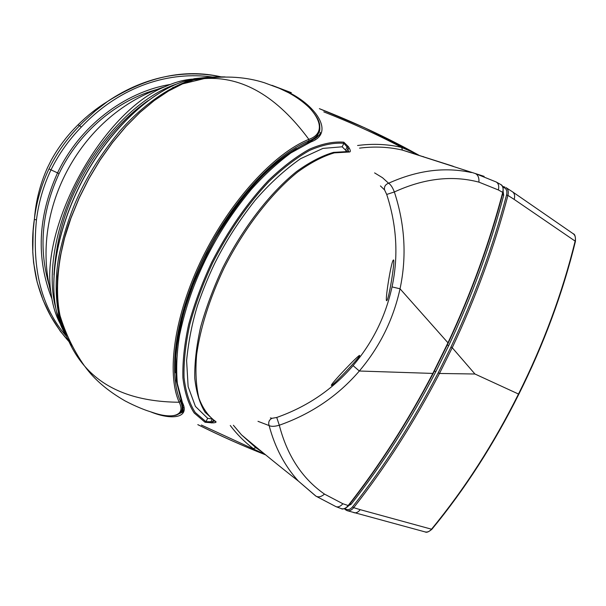 <?xml version="1.0" encoding="UTF-8"?>
<svg xmlns="http://www.w3.org/2000/svg" width="606" height="606" viewBox="0 0 606 606"><rect width="100%" height="100%" fill="white"/><g stroke="black" fill="none" stroke-linecap="round" stroke-linejoin="round"><path stroke-width="0.91" d="M315.59 495.905L298.349 481.066C284.691 465.976 274.95 447.486 269.125 425.586L257.989 421.322M484.126 176.369L475.149 173.483C477.922 174.702 479.179 177.588 478.929 182.141C452.205 175.089 424.011 178.361 394.362 191.966C404.975 224.425 406.868 256.702 400.036 288.797L447.963 342.807L432.881 373.334C407.671 421.602 379.401 465.726 348.064 505.692C345.875 508.32 343.647 509.305 341.375 508.654L341.254 508.608M255.777 447.637L253.369 448.629L255.853 447.69L241.499 434.85L233.386 425.253M360.214 509.661L431.51 529.205C429.502 531.523 427.382 532.424 425.147 531.924L347.124 510.661C349.374 511.237 351.563 510.244 353.692 507.676L360.214 509.661C358.244 512.184 356.161 513.206 353.972 512.714M466.09 170.786L471.377 172.551C444.872 166.718 417.276 170.286 388.597 183.239C390.673 184.519 392.597 187.428 394.362 191.966L386.704 194.443C396.801 225.387 398.574 256.202 392.037 286.903L400.036 288.797C393.286 319.567 379.72 346.973 359.328 371.016L353.078 365.615C332.671 389.408 307.227 406.694 276.73 417.473L279.305 425.223C311.302 413.943 337.974 395.877 359.328 371.016L433.192 373.432C407.914 421.799 379.682 465.862 348.488 505.631L342.86 503.745L324.498 494.102C302.205 478.558 287.138 455.598 279.305 425.223C274.67 426.563 271.276 426.685 269.125 425.586C268.094 422.321 269.049 419.897 271.988 418.314L270.382 417.92M255.937 447.751L261.943 451.902M201.351 425.033L264.814 454.242M49.578 286.608C38.36 249.536 41.534 211.865 59.1 173.596L50.987 169.869C43.48 185.678 38.633 202.359 36.458 219.917L34.337 219.387L34.489 218.228C36.731 200.942 41.564 184.489 48.995 168.862C56.79 152.977 67.001 138.569 79.621 125.639L78 124.851C67.251 135.464 58.305 147.296 51.154 160.325L47.457 167.733C40.231 183.823 35.905 200.654 34.489 218.228L33.178 230.613L32.785 252.316L33.595 262.686L37.186 282.26L43.109 300.197L50.934 316.552L60.373 331.315L71.417 344.322M197.851 424.647C220.713 436.009 243.264 446.054 265.489 454.788M374.599 172.899L382.515 177.725L388.597 183.239C385.348 184.459 384.007 186.686 384.575 189.928L380.432 185.921M438.229 372.804C412.891 421.708 384.348 466.37 352.616 506.798L353.692 507.676C385.499 467.196 414.095 422.458 439.494 373.463L438.229 372.804L450.94 347.102L452.227 347.715L439.494 373.463L474.945 374.008L452.227 347.715C475.831 297.637 494.398 246.869 507.919 195.39L514.183 199.412C515.108 195.92 514.577 193.405 512.585 191.867L573.185 233.727C575.215 235.28 575.867 237.741 575.147 241.112L575.405 241.506C562.626 293.44 543.771 344.329 518.842 394.173L518.486 394.029C493.693 443.812 464.704 488.868 431.51 529.205L432.002 529.129C465.037 489.019 493.981 444.031 518.834 394.18M496.246 182.005L475.149 173.483L402.369 150.091C388.719 146.894 374.44 146.243 359.547 148.137M59.1 173.596C78.939 131.949 117.284 99.846 158.098 89.18M453.303 166.302L402.369 150.091L401.801 147.47C377.485 134.653 351.48 122.783 323.793 111.875M78 124.851L77.992 124.851C87.37 115.579 97.157 107.83 107.36 101.596L95.195 111.012L83.439 121.783L79.628 125.639L81.333 127.048C121.738 84.522 170.756 71.25 212.486 77.015M418.928 155.227L416.451 153.863C386.726 137.41 354.366 122.344 319.377 108.671L364.66 127.775L416.542 153.901L401.672 147.44C387.643 144.13 372.948 143.486 357.585 145.501M221.334 76.901C184.535 68.41 146.538 76.644 107.36 101.596M415.678 154.257L402.376 150.099L401.672 147.44M416.966 154.606L418.17 154.984M422.874 156.522L423.465 156.666M504.896 187.125L502.495 186.322L504.98 187.14L504.056 187.693L502.95 187.322M498.397 189.973C499.208 186.171 498.526 183.535 496.344 182.065L500.745 184.535C502.919 186.012 503.586 188.633 502.73 192.382L498.397 189.973L478.929 182.141M450.94 347.102C474.498 297.122 493.042 246.445 506.548 195.064L507.919 195.39C508.76 191.716 508.131 189.125 506.018 187.618L512.585 191.867M344.2 508.729L347.124 510.661L345.587 509.82L345.518 508.851C347.783 510.35 350.147 509.661 352.616 506.798M348.336 505.828L351.154 504.237C382.424 464.385 410.648 420.208 435.812 371.713L448.69 345.662C472.029 296.069 490.36 245.945 503.684 195.306L503.177 191.776M214.569 421.049L212.532 421.753L205.979 421.7L195.185 412.436C189.466 403.535 185.747 391.893 184.042 377.523C183.626 361.744 185.534 344.094 189.754 324.589C195.306 304.371 202.934 283.805 212.638 262.875C228.886 231.242 247.68 204.108 269.026 181.474C283.01 168.074 296.584 157.696 309.749 150.349C322.384 144.857 333.762 142.508 343.89 143.311L347.079 146.993L348.321 146.584L349.238 148.129C350.571 150.493 350.685 151.78 349.564 152L334.323 152.871C322.945 156.219 310.742 162.597 297.705 171.998C271.291 193.185 243.938 228.568 223.872 268.42C209.434 299.114 200.344 327.929 196.594 354.851C195.246 371.523 196.018 385.924 198.897 398.059C202.889 408.671 208.54 416.519 215.85 421.609C216.516 422.268 215.569 422.693 213.001 422.882L205.04 422.268L194.155 412.959C188.383 404.005 184.633 392.302 182.906 377.841C182.474 361.964 184.375 344.2 188.617 324.558C194.2 304.212 201.874 283.502 211.638 262.436C227.992 230.591 246.915 203.283 268.413 180.505C282.494 167.029 296.16 156.598 309.416 149.212C322.134 143.698 333.588 141.357 343.784 142.183L348.321 146.584M343.784 142.183L343.89 143.311L342.163 146.803L345.534 150.114L347.079 146.993L347.988 148.523L349.238 148.129M342.163 146.803L322.953 148.402L300.621 158.674C284.555 169.945 269.367 183.845 255.05 200.389C235.878 224.781 223.917 245.006 214.63 263.549C208.646 276.01 202.987 289.873 197.632 305.144C192.269 322.324 188.595 340.784 186.603 360.509L188.133 386.666L195.412 406.399L207.653 418.314L205.979 421.7L205.04 422.268M212.07 419.367L210.843 421.852L211.305 422.98M213.282 420.231L212.532 421.753L213.001 422.882M215.327 421.488L215.85 421.609M348.783 151.523L349.564 152M346.617 151.295L347.988 148.523L348.526 151.492M62.463 327.513L62.88 328.157M60.153 323.589C55.638 315.271 52.631 305.288 51.116 293.637C39.382 226.258 102.778 111.36 164.968 86.688L164.968 86.688C174.52 82.371 183.58 79.848 192.155 79.121M205.237 77.538L194.564 78.644L183.292 81.56C149.864 92.559 110.792 129.04 84.704 176.376C58.638 223.735 48.359 276.965 56.608 311.961L56.608 311.961C58.577 320.339 61.411 327.664 65.122 333.929M178.618 85.651L172.536 87.688M148.091 100.626C118.382 121.215 94.983 152.5 80.484 180.209C64.963 208.419 56.123 240.014 53.949 274.98M345.534 150.114L346.2 151.273M207.653 418.314L211.396 418.86M71.781 344.844L67.917 339.012M66.486 336.55L59.979 320.582C55.358 301.03 54.919 279.98 58.668 257.429C64.456 229.401 73.091 204.676 84.582 183.254C93.226 166.635 104.808 149.44 119.337 131.684C139.948 107.853 166.976 87.469 191.496 80.045L192.36 79.81C200.791 77.576 211.229 76.621 223.69 76.947M274.23 86.188L286.161 91.195C314.34 103.694 336.065 132.775 310.939 141.918L290.963 152.886C276.98 163.264 263.648 175.558 250.952 189.776C227.273 218.698 215.221 240.347 205.593 259.459C196.397 278.715 186.853 301.091 179.596 334.982C176.785 352.2 176.028 368.38 177.331 383.53L182.368 402.445C190.405 418.223 171.468 420.329 151 411.989M183.27 407.694L182.088 408.989M316.567 137.744L317.809 134.608M387.128 300.129C389.605 295.531 395.392 258.656 393.4 259.989L393.089 260.368C390.741 263.966 384.674 302.5 386.742 300.652L387.128 300.129M331.384 385.151C332.126 382.477 360.388 352.897 359.646 355.57L359.54 355.866C358.078 359.267 330.952 387.635 331.33 385.348L331.384 385.151M72.735 346.708L67.978 339.337C63.335 331.164 60.123 321.331 58.35 309.817L56.994 293.804L57.562 276.291L60.085 257.603L64.569 238.082L70.955 218.13L79.151 198.154L88.976 178.588L100.232 159.863L112.671 142.365L126.018 126.449L139.971 112.436L154.25 100.558L168.544 90.998L182.588 83.87L193.875 79.841L204.684 78.583C242.347 76.106 277.071 96.362 308.855 139.365L308.84 139.365C274.306 153.144 230.394 200.677 202.366 257.898C174.316 315.112 166.211 373.167 179.171 402.232L179.171 402.248C185.974 415.368 172.695 418.882 155.545 413.421L155.371 413.368M67.97 339.33C72.273 349.268 77.75 358.116 84.408 365.865L84.878 366.403C105.33 389.923 136.759 401.876 179.171 402.248L180.421 401.346L179.171 402.248M204.699 78.583C226.538 75.621 246.445 77.007 264.428 82.764L279.26 88.271L288.63 92.748C313.575 105.012 331.808 131.404 308.855 139.365L308.931 140.88L308.84 139.365M193.753 79.871L193.875 79.841C202.139 77.515 212.554 76.545 225.144 76.932M308.931 140.88C314.491 138.721 317.961 135.585 319.339 131.464C319.279 130.373 320.271 132.259 319.612 124.215C318.923 121.336 317.855 117.238 309.674 108.035C303.773 102.285 296.758 97.187 288.63 92.748L281.139 89.105M175.581 372.826C175.089 351.571 177.808 330.641 183.724 310.037C191.011 286.721 198.624 267.655 206.563 252.846C213.842 237.378 226.697 217.683 245.135 193.776C261.224 174.642 278.328 159.514 296.455 148.387M311.878 140.721L316.173 136.494M182.141 408.111L182.898 405.596M342.86 503.745C340.602 506.366 338.337 507.343 336.065 506.684L335.929 506.631M324.498 494.102C321.369 496.761 318.559 497.473 316.052 496.223L315.529 495.859M253.369 448.629C244.741 442.153 237.037 434.441 230.265 425.495M276.73 417.473L271.988 418.314M386.704 194.443L384.575 189.928M353.078 365.615C372.614 342.602 385.598 316.37 392.029 286.903M36.458 219.917C31.648 269.003 41.594 307.765 66.296 336.194M170.18 84.476C124.389 92.036 79.636 126.359 57.525 172.922C37.845 216.478 35.966 258.429 51.889 298.773M514.183 199.412L575.147 241.112C562.277 293.319 543.393 344.291 518.486 394.029L474.945 374.008M48.995 168.862L50.987 169.869C58.699 154.159 68.811 139.88 81.333 127.048M416.602 153.947L418.882 155.212M448.258 342.951L447.963 342.807C471.097 293.304 489.353 243.165 502.73 192.382L502.957 192.723C489.663 243.264 471.43 293.334 448.258 342.951L433.192 373.432M506.548 195.064C507.381 191.238 506.548 188.777 504.056 187.693M345.518 508.851L345.011 508.449M503.684 195.306L502.465 194.579M448.69 345.662L447.289 345.011M435.812 371.713L434.404 371.084M351.154 504.237L349.904 503.821M55.782 308.106C46.473 274.935 55.457 223.122 80.515 176.702C105.596 130.298 143.97 94.407 176.785 83.984M195.018 79.151L189.254 80.348M61.57 325.543L63.221 329.081M191.496 80.045L192.147 80.356M68.175 337.284C49.737 306.659 57.956 249.089 72.425 214.213M183.247 407.414L181.671 412.542L176.376 415.087M182.368 402.445L181.512 401.74M273.912 164.946C238.037 197.632 218.024 232.712 206.881 254.308C195.799 277.056 182.573 305.136 176.414 349.609M310.939 141.918L309.749 141.66M317.597 135.396L314.87 139.032M307.568 142.599L308.924 140.88C274.707 154.591 231.242 201.692 203.487 258.353C175.702 314.999 167.635 372.508 180.421 401.346L180.793 399.968M180.421 401.354C182.641 406.217 182.694 409.876 180.573 412.345L175.831 415.254C170.203 416.481 163.438 415.867 155.537 413.421L147.622 410.838C146.235 410.421 136.077 406.732 125.139 400.937C107.573 390.847 94.15 379.341 84.878 366.403M255.747 447.614L241.499 434.85C261.118 451.334 280.07 466.741 298.349 481.066L316.052 496.223L336.065 506.684L341.367 508.654C342.754 510.237 348.685 506.442 348.435 505.699M255.868 447.705L261.906 451.871M431.934 529.212C428.821 531.909 426.556 532.81 425.147 531.924M34.337 219.387C31.451 238.764 32.133 258.603 36.383 278.904C39.352 291.039 43.518 302.318 48.897 312.726C54.517 323.596 62.032 334.141 71.432 344.359M197.798 424.647C220.735 436.032 243.317 446.099 265.549 454.833M573.185 233.727C574.912 234.136 575.655 236.704 575.427 241.423M221.372 76.901C188.11 69.766 147.356 74.455 107.345 101.603M415.087 154.022L402.505 150.121M500.745 184.535C502.798 185.338 503.548 188.042 502.98 192.647M348.662 151.508L333.52 152.379C322.021 155.719 309.727 162.09 296.637 171.49C270.132 192.67 242.779 228.023 222.735 267.837C213.41 287.918 206.032 307.666 200.616 327.089C196.458 345.844 194.503 362.865 194.753 378.136C196.246 392.09 199.685 403.467 205.086 412.262L215.244 421.443M60.123 323.528C55.638 315.188 52.631 305.227 51.116 293.637C28.846 208.987 81.946 112.913 164.968 86.688C174.483 82.393 183.535 79.878 192.117 79.128M223.614 76.954C210.418 76.697 200.003 77.644 192.36 79.81L183.292 81.56C149.712 92.582 110.663 129.033 84.598 176.323C58.562 223.629 48.291 276.828 56.608 311.961L66.327 336.247M291.327 92.68L271.882 85.294M71.766 344.814L67.917 338.989M182.717 408.406L181.671 412.542C183.671 412.512 183.663 409.027 181.664 402.073L176.21 380.629L175.831 356.116L177.293 342.723L182.853 316.12C184.716 309.06 188.065 298.887 192.897 285.585C199.563 269.253 207.313 253.164 216.145 237.317C227.886 218.092 240.15 200.957 252.922 185.891C271.927 165.082 291.819 149.637 310.06 141.539C317.642 137.214 321.021 134.108 320.188 132.214M84.408 365.865C72.652 349.026 63.963 330.338 58.35 309.817L56.972 293.751L57.525 276.207L60.039 257.505L64.516 237.984L70.902 218.039L79.075 198.086L88.893 178.55L100.134 159.848L112.557 142.365L125.896 126.472L139.865 112.458L154.159 100.573L168.491 91.006L182.588 83.87L204.214 78.613"/></g></svg>
